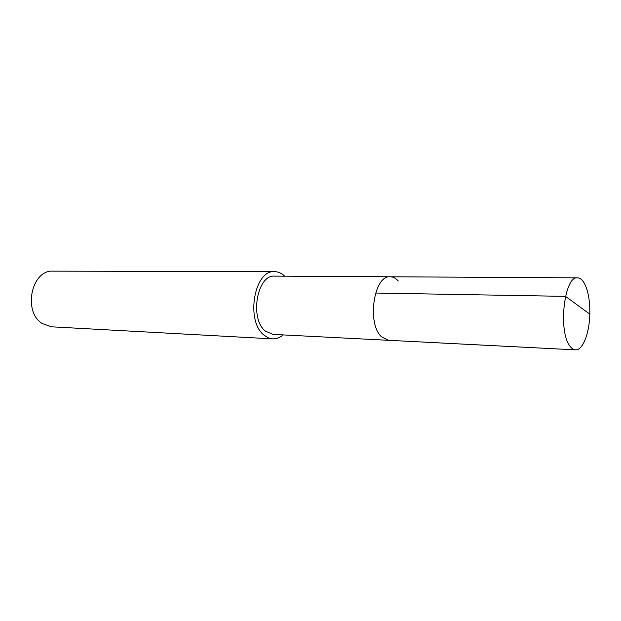<?xml version="1.0" encoding="UTF-8"?>
<svg xmlns="http://www.w3.org/2000/svg" width="621" height="621" viewBox="0 0 621 621"><rect width="100%" height="100%" fill="white"/><g stroke="black" fill="none" stroke-linecap="round" stroke-linejoin="round"><path stroke-width="0.93" d="M589.818 314.443C589.391 333.43 582.684 350.539 575.481 349.856C573.478 349.739 571.599 348.451 569.853 345.982C557.883 331.179 564.342 275.561 577.522 277.851C579.859 277.905 582.001 279.489 583.934 282.594C588.017 289.813 589.989 300.168 589.841 313.652M381.473 336.784L388.467 340.3L381.473 336.784C366.576 323.549 373.943 274.785 390.267 276.78C373.943 274.785 366.576 323.549 381.473 336.784M398.278 280.987C395.841 278.239 393.171 276.842 390.267 276.78L274.661 276.128C257.024 274.311 249.339 318.876 265.431 331.125L273.007 334.401L575.481 349.856M283.06 334.921C279.799 337.715 276.337 339.043 272.658 338.88L268.218 337.816L264.026 335.146C245.396 321.119 254.237 269.561 274.567 271.633C278.231 271.688 281.6 273.193 284.69 276.151L284.721 276.182M274.567 271.633L53.15 271.144C31.485 269.475 22.527 311.812 42.352 323.619L51.566 326.817L272.658 338.88M589.95 314.234L565.475 296.364L375.581 293.042M390.267 276.78L577.522 277.851"/></g></svg>
